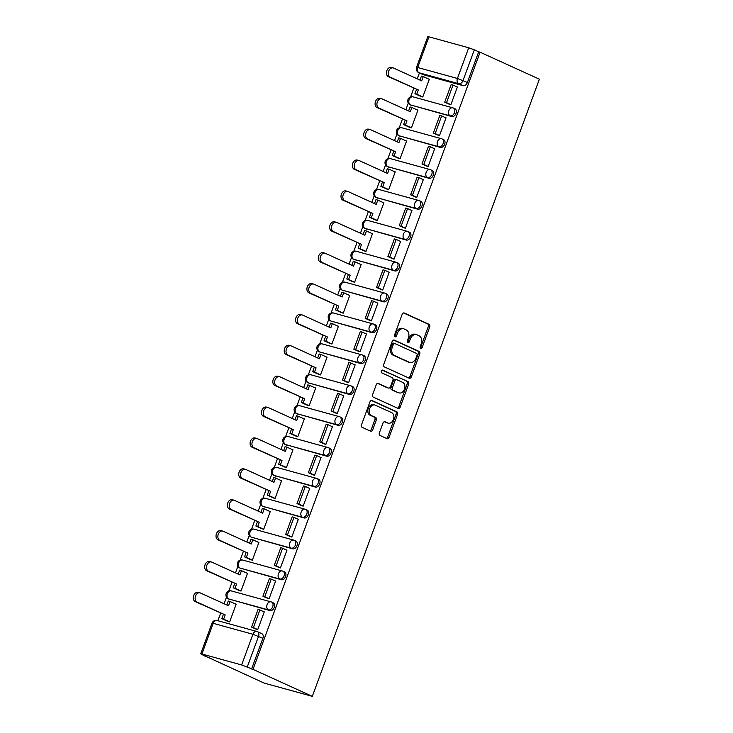 <?xml version="1.0" encoding="UTF-8"?>
<svg xmlns="http://www.w3.org/2000/svg" width="733" height="733" viewBox="0 0 733 733"><rect width="100%" height="100%" fill="white"/><g stroke="black" fill="none" stroke-linecap="round" stroke-linejoin="round"><path stroke-width="1.1" d="M420.678 348.441A1.457 1.054 105.4 0 0 422.144 347.524L429.74 326.881A2.08 1.503 105.4 0 0 429.071 324.307L404.25 313.009A2.08 1.503 105.4 0 0 404.085 312.954A2.08 1.503 105.4 0 0 402.151 314.329L394.556 334.972A1.457 1.054 105.4 0 0 396.489 335.851L397.469 333.176A6.643 4.819 105.4 0 1 403.645 328.778A6.643 4.819 105.4 0 1 404.167 328.97L406.238 329.914A6.643 4.819 105.4 0 1 408.363 338.133L407.383 340.808A1.457 1.054 105.4 0 0 409.316 341.688L410.297 339.012A6.643 4.819 105.4 0 1 416.472 334.615A6.643 4.819 105.4 0 1 416.995 334.807L419.065 335.751A6.643 4.819 105.4 0 1 421.191 343.969L420.211 346.645A1.457 1.054 105.4 0 0 420.678 348.441M420.192 347.9A1.457 1.054 105.4 0 0 420.742 347.13L428.329 326.487A2.08 1.503 105.4 0 0 427.669 323.922L403.535 312.936M394.537 336.227A1.457 1.054 105.4 0 0 395.087 335.467L396.067 332.791L397.469 333.176M407.365 342.064A1.457 1.054 105.4 0 0 407.914 341.294L408.895 338.628L410.297 339.012M379.373 432.91A2.08 1.503 105.4 0 0 380.042 435.475L387.006 438.646A2.08 1.503 105.4 0 0 387.171 438.71A2.08 1.503 105.4 0 0 389.095 437.335L397.533 414.402A2.08 1.503 105.4 0 0 396.865 411.836L372.043 400.539A2.08 1.503 105.4 0 0 371.878 400.484A2.08 1.503 105.4 0 0 369.945 401.858L361.516 424.783A2.08 1.503 105.4 0 0 362.175 427.348L370.586 431.178A2.08 1.503 105.4 0 0 370.751 431.242A2.08 1.503 105.4 0 0 372.685 429.868L376.295 420.055A2.08 1.503 105.4 0 0 375.626 417.48L371.457 415.584A5.552 4.032 105.4 0 1 369.579 409.005A5.552 4.032 105.4 0 1 374.847 405.028A5.552 4.032 105.4 0 1 375.278 405.193L391.624 412.624A5.552 4.032 105.4 0 1 393.511 419.203A5.552 4.032 105.4 0 1 388.243 423.179A5.552 4.032 105.4 0 1 387.803 423.023L385.082 421.777A2.08 1.503 105.4 0 0 384.917 421.722A2.08 1.503 105.4 0 0 382.983 423.097L379.373 432.91M312.313 696.35L253.013 669.366L480.088 52.199L539.387 79.182L312.313 696.35L264.146 683.083L204.928 655.888M409.234 378.219A2.08 1.503 105.4 0 0 409.399 378.283A2.08 1.503 105.4 0 0 411.332 376.909L419.762 353.984A2.08 1.503 105.4 0 0 419.102 351.409L394.272 340.112A2.08 1.503 105.4 0 0 394.107 340.057A2.08 1.503 105.4 0 0 392.182 341.431L383.744 364.356A2.08 1.503 105.4 0 0 384.413 366.931L409.234 378.219M408.647 384.193L400.218 407.117A2.08 1.503 105.4 0 1 398.285 408.492A2.08 1.503 105.4 0 1 398.12 408.437L373.289 397.139A2.08 1.503 105.4 0 1 372.63 394.565L376.24 384.761A2.08 1.503 105.4 0 1 378.173 383.386A2.08 1.503 105.4 0 1 378.329 383.441L388.398 388.023A2.08 1.503 105.4 0 0 388.563 388.078A2.08 1.503 105.4 0 0 390.497 386.703L392.888 380.198A2.08 1.503 105.4 0 0 392.228 377.632L381.746 372.859A1.457 1.054 105.4 0 1 382.745 370.138L407.988 381.627A2.08 1.503 105.4 0 1 408.647 384.193L407.246 383.808L398.807 406.733L400.218 407.117M419.413 72.952L417.242 78.834M413.788 88.226L410.581 96.939M408.308 103.115L405.88 109.712M402.426 119.103L399.219 127.817M396.947 133.992L394.519 140.589M391.065 149.981L387.858 158.695M385.585 164.87L383.157 171.476M379.703 180.859L376.496 189.572M374.224 195.757L371.796 202.354M368.342 211.736L365.135 220.459M362.862 226.634L360.434 233.231M356.98 242.614L353.773 251.337M351.501 257.512L349.073 264.109M345.628 273.491L342.412 282.214M340.139 288.39L337.711 294.987M334.266 304.369L331.05 313.092M328.778 319.267L326.359 325.864M322.905 335.247L319.698 343.969M317.416 350.145L314.998 356.742M311.543 366.124L308.336 374.847M306.064 381.023L303.636 387.62M300.182 397.002L296.975 405.725M294.703 411.9L292.275 418.497M288.82 427.88L285.613 436.602M283.341 442.778L280.913 449.375M277.459 458.766L274.252 467.48M271.98 473.655L269.552 480.252M266.097 489.644L262.89 498.358M260.618 504.533L258.19 511.13M254.736 520.522L251.529 529.235M249.257 535.411L246.829 542.008M243.374 551.399L240.167 560.113M237.895 566.288L235.467 572.885M232.013 582.277L228.806 590.99M226.534 597.166L224.106 603.763M220.651 613.155L217.866 620.723M253.013 669.366L241.633 664.95L201.896 654.001L200.732 653.818L204.846 656.099M480.088 52.199L478.676 51.814L467.388 82.49A4.233 2.895 114.5 0 1 463.128 85.679L423.39 74.729L419.038 72.75A4.233 2.895 114.5 0 1 418.745 72.64L423.097 74.629A4.233 2.895 -65.5 0 0 423.39 74.729M468.708 47.782L428.97 36.833L417.682 67.509L457.419 78.458L468.708 47.782L474.324 49.835L463.036 80.511A4.233 2.895 114.5 0 1 458.776 83.699L419.038 72.75A4.233 3.069 105.4 0 1 417.682 67.509L416.518 67.326A4.233 4.233 0 0 0 418.745 72.64M478.676 51.814L474.324 49.835M416.518 67.326L427.806 36.65L428.97 36.833M420.705 96.335L422.767 97.013L429.327 79.201L428.402 78.944M448.798 104.031L450.85 104.755L457.41 86.934L456.76 86.76M437.436 134.909L439.488 135.632L446.049 117.811L445.398 117.637M409.344 127.212L411.405 127.89L417.966 110.078L417.04 109.822M426.075 165.786L428.127 166.51L434.687 148.689L434.037 148.515M397.982 158.09L400.053 158.768L406.604 140.956L405.679 140.699M414.713 196.664L416.765 197.388L423.326 179.576L422.684 179.393M386.621 188.967L388.692 189.645L395.243 171.834L394.317 171.577M403.352 227.542L405.404 228.265L411.964 210.453L411.323 210.27M375.259 219.845L377.33 220.532L383.881 202.711L382.956 202.455M391.99 258.419L394.052 259.143L400.603 241.331L399.961 241.148M363.898 250.723L365.969 251.41L372.52 233.589L371.594 233.341M380.629 289.297L382.69 290.021L389.241 272.209L388.6 272.025M352.536 281.609L354.607 282.287L361.158 264.466L360.233 264.219M369.267 320.174L371.329 320.898L377.88 303.086L377.238 302.903M341.175 312.487L343.246 313.165L349.797 295.344L348.871 295.097M357.915 351.052L359.967 351.776L366.518 333.964L365.877 333.79M329.813 343.365L331.884 344.043L338.435 326.231L337.51 325.974M346.553 381.93L348.606 382.653L355.157 364.842L354.515 364.668M318.452 374.242L320.523 374.92L327.074 357.108L326.148 356.852M335.192 412.807L337.244 413.531L343.795 395.719L343.154 395.545M307.09 405.12L309.161 405.798L315.712 387.986L314.787 387.73M323.83 443.694L325.883 444.409L332.434 426.597L331.792 426.423M295.729 435.998L297.8 436.676L304.351 418.864L303.425 418.607M312.469 474.572L314.521 475.286L321.072 457.474L320.431 457.3M284.367 466.875L286.438 467.553L292.989 449.741L292.073 449.485M301.107 505.449L303.16 506.164L309.711 488.352L309.069 488.178M273.006 497.753L275.077 498.431L281.637 480.619L280.712 480.362M289.746 536.327L291.798 537.051L298.349 519.23L297.708 519.056M261.644 528.63L263.715 529.308L270.275 511.497L269.35 511.24M278.384 567.205L280.437 567.928L286.988 550.107L286.346 549.933M250.283 559.508L252.354 560.186L258.914 542.374L257.989 542.118M267.023 598.082L269.075 598.806L275.626 580.985L274.985 580.811M238.921 590.386L240.992 591.064L247.552 573.252L246.627 572.995M255.661 628.96L257.714 629.684L264.274 611.863L263.623 611.688M227.56 621.263L229.631 621.941L236.191 604.129L235.266 603.873M269.991 610.607L268.443 609.902A4.233 3.069 -74.6 0 1 267.087 604.67A4.233 3.069 -74.6 0 1 271.027 601.866A4.233 3.069 -74.6 0 1 271.357 601.985A4.233 2.895 114.5 0 1 271.65 602.095L273.198 602.801A4.233 2.895 -65.5 0 1 274.169 607.639A4.233 2.895 -65.5 0 1 269.991 610.607L228.705 598.962A4.233 2.895 114.5 0 1 228.412 598.852L229.96 599.557A4.233 2.895 -65.5 0 0 230.254 599.658M281.353 579.73L279.804 579.024A4.233 3.069 -74.6 0 1 278.448 573.792A4.233 3.069 -74.6 0 1 282.388 570.989A4.233 3.069 -74.6 0 1 282.718 571.108A4.233 2.895 114.5 0 1 283.011 571.218L284.56 571.923A4.233 2.895 -65.5 0 1 285.531 576.761A4.233 2.895 -65.5 0 1 281.353 579.73L240.067 568.084A4.233 2.895 114.5 0 1 239.773 567.974L241.322 568.68A4.233 2.895 -65.5 0 0 241.615 568.781M292.714 548.852L291.166 548.147A4.233 3.069 -74.6 0 1 289.81 542.915A4.233 3.069 -74.6 0 1 293.75 540.111A4.233 3.069 -74.6 0 1 294.08 540.23A4.233 2.895 114.5 0 1 294.373 540.34L295.921 541.046A4.233 2.895 -65.5 0 1 296.892 545.883A4.233 2.895 -65.5 0 1 292.714 548.852L251.428 537.207A4.233 2.895 114.5 0 1 251.135 537.097L252.683 537.802A4.233 2.895 -65.5 0 0 252.977 537.903M304.076 517.974L302.527 517.269A4.233 3.069 -74.6 0 1 301.171 512.037A4.233 3.069 -74.6 0 1 305.111 509.233A4.233 3.069 -74.6 0 1 305.441 509.353A4.233 2.895 114.5 0 1 305.734 509.462L307.283 510.168A4.233 2.895 -65.5 0 1 308.254 515.006A4.233 2.895 -65.5 0 1 304.076 517.974L262.79 506.32A4.233 2.895 114.5 0 1 262.496 506.219L264.045 506.924A4.233 2.895 -65.5 0 0 264.338 507.025M315.437 487.097L313.889 486.391A4.233 3.069 -74.6 0 1 312.533 481.16A4.233 3.069 -74.6 0 1 316.473 478.356A4.233 3.069 -74.6 0 1 316.803 478.475A4.233 2.895 114.5 0 1 317.096 478.585L318.644 479.29A4.233 2.895 -65.5 0 1 319.615 484.128A4.233 2.895 -65.5 0 1 315.437 487.097L274.151 475.442A4.233 2.895 114.5 0 1 273.858 475.341L275.406 476.038A4.233 2.895 -65.5 0 0 275.7 476.148M326.799 456.219L325.25 455.514A4.233 3.069 -74.6 0 1 323.894 450.273A4.233 3.069 -74.6 0 1 327.834 447.478A4.233 3.069 -74.6 0 1 328.164 447.597A4.233 2.895 114.5 0 1 328.457 447.707L330.006 448.404A4.233 2.895 -65.5 0 1 330.977 453.251A4.233 2.895 -65.5 0 1 326.799 456.219L285.513 444.565A4.233 2.895 114.5 0 1 285.219 444.464L286.768 445.16A4.233 2.895 -65.5 0 0 287.061 445.27M338.16 425.342L336.612 424.636A4.233 3.069 -74.6 0 1 335.256 419.395A4.233 3.069 -74.6 0 1 339.187 416.601A4.233 3.069 -74.6 0 1 339.526 416.72A4.233 2.895 114.5 0 1 339.819 416.83L341.367 417.526A4.233 2.895 -65.5 0 1 342.338 422.364A4.233 2.895 -65.5 0 1 338.16 425.342L296.874 413.687A4.233 2.895 114.5 0 1 296.581 413.586L298.129 414.282A4.233 2.895 -65.5 0 0 298.423 414.392M349.513 394.464L347.973 393.758A4.233 3.069 -74.6 0 1 346.617 388.517A4.233 3.069 -74.6 0 1 350.548 385.723A4.233 3.069 -74.6 0 1 350.887 385.842A4.233 2.895 114.5 0 1 351.18 385.952L352.729 386.648A4.233 2.895 -65.5 0 1 353.7 391.486A4.233 2.895 -65.5 0 1 349.513 394.464L308.236 382.809A4.233 2.895 114.5 0 1 307.942 382.708L309.482 383.405A4.233 2.895 -65.5 0 0 309.784 383.515M360.874 363.586L359.335 362.881A4.233 3.069 -74.6 0 1 357.979 357.64A4.233 3.069 -74.6 0 1 361.91 354.845A4.233 3.069 -74.6 0 1 362.249 354.964A4.233 2.895 114.5 0 1 362.542 355.065L364.09 355.771A4.233 2.895 -65.5 0 1 365.061 360.609A4.233 2.895 -65.5 0 1 360.874 363.586L319.597 351.932A4.233 2.895 114.5 0 1 319.304 351.822L320.843 352.527A4.233 2.895 -65.5 0 0 321.146 352.637M372.236 332.709L370.696 332.003A4.233 3.069 -74.6 0 1 369.34 326.762A4.233 3.069 -74.6 0 1 373.271 323.968A4.233 3.069 -74.6 0 1 373.61 324.087A4.233 2.895 114.5 0 1 373.903 324.188L375.452 324.893A4.233 2.895 -65.5 0 1 376.423 329.731A4.233 2.895 -65.5 0 1 372.236 332.709L330.959 321.054A4.233 2.895 114.5 0 1 330.665 320.944L332.205 321.65A4.233 2.895 -65.5 0 0 332.507 321.76M383.597 301.831L382.058 301.126A4.233 3.069 -74.6 0 1 380.702 295.885A4.233 3.069 -74.6 0 1 384.633 293.081A4.233 3.069 -74.6 0 1 384.972 293.209A4.233 2.895 114.5 0 1 385.265 293.31L386.813 294.015A4.233 2.895 -65.5 0 1 387.784 298.853A4.233 2.895 -65.5 0 1 383.597 301.831L342.32 290.176A4.233 2.895 114.5 0 1 342.027 290.066L343.566 290.772A4.233 2.895 -65.5 0 0 343.869 290.882M394.959 270.944L393.419 270.248A4.233 3.069 -74.6 0 1 392.063 265.007A4.233 3.069 -74.6 0 1 395.994 262.203A4.233 3.069 -74.6 0 1 396.333 262.332A4.233 2.895 114.5 0 1 396.626 262.432L398.166 263.138A4.233 2.895 -65.5 0 1 399.146 267.976A4.233 2.895 -65.5 0 1 394.959 270.944L353.682 259.299A4.233 2.895 114.5 0 1 353.388 259.189L354.928 259.894A4.233 2.895 -65.5 0 0 355.23 260.004M406.32 240.067L404.781 239.37A4.233 3.069 -74.6 0 1 403.425 234.129A4.233 3.069 -74.6 0 1 407.356 231.326A4.233 3.069 -74.6 0 1 407.685 231.445A4.233 2.895 114.5 0 1 407.988 231.555L409.527 232.26A4.233 2.895 -65.5 0 1 410.507 237.098A4.233 2.895 -65.5 0 1 406.32 240.067L365.043 228.421A4.233 2.895 114.5 0 1 364.75 228.311L366.289 229.017A4.233 2.895 -65.5 0 0 366.592 229.127M417.682 209.189L416.133 208.493A4.233 3.069 -74.6 0 1 414.786 203.252A4.233 3.069 -74.6 0 1 418.717 200.448A4.233 3.069 -74.6 0 1 419.047 200.567A4.233 2.895 114.5 0 1 419.349 200.677L420.889 201.383A4.233 2.895 -65.5 0 1 421.869 206.22A4.233 2.895 -65.5 0 1 417.682 209.189L376.405 197.543A4.233 2.895 114.5 0 1 376.102 197.434L377.651 198.139A4.233 2.895 -65.5 0 0 377.944 198.249M429.043 178.311L427.495 177.606A4.233 3.069 -74.6 0 1 426.148 172.374A4.233 3.069 -74.6 0 1 430.079 169.57A4.233 3.069 -74.6 0 1 430.408 169.689A4.233 2.895 114.5 0 1 430.711 169.799L432.25 170.505A4.233 2.895 -65.5 0 1 433.221 175.343A4.233 2.895 -65.5 0 1 429.043 178.311L387.766 166.666A4.233 2.895 114.5 0 1 387.464 166.556L389.012 167.261A4.233 2.895 -65.5 0 0 389.305 167.371M440.405 147.434L438.856 146.728A4.233 3.069 -74.6 0 1 437.509 141.496A4.233 3.069 -74.6 0 1 441.44 138.693A4.233 3.069 -74.6 0 1 441.77 138.812A4.233 2.895 114.5 0 1 442.072 138.922L443.612 139.627A4.233 2.895 -65.5 0 1 444.583 144.465A4.233 2.895 -65.5 0 1 440.405 147.434L399.128 135.788A4.233 2.895 114.5 0 1 398.825 135.678L400.374 136.384A4.233 2.895 -65.5 0 0 400.667 136.485M451.766 116.556L450.218 115.851A4.233 3.069 -74.6 0 1 448.871 110.619A4.233 3.069 -74.6 0 1 452.802 107.815A4.233 3.069 -74.6 0 1 453.131 107.934A4.233 2.895 114.5 0 1 453.434 108.044L454.973 108.75A4.233 2.895 -65.5 0 1 455.944 113.588A4.233 2.895 -65.5 0 1 451.766 116.556L410.489 104.911A4.233 2.895 114.5 0 1 410.187 104.801L411.735 105.506A4.233 2.895 -65.5 0 0 412.028 105.607M251.602 668.982L262.89 638.306A4.233 2.895 -65.5 0 0 261.837 633.678L257.485 631.699A4.233 2.895 114.5 0 1 258.538 636.317L247.25 667.003M416.472 334.615L415.07 334.23A6.643 4.819 105.4 0 0 408.895 338.628M403.645 328.778L402.243 328.393A6.643 4.819 105.4 0 0 396.067 332.791M408.547 377.907A2.08 1.503 105.4 0 0 409.921 376.524L418.36 353.599A2.08 1.503 105.4 0 0 417.7 351.025L393.566 340.048M417.05 355.239A1.457 1.054 105.4 0 0 416.582 353.443L394.794 343.53A1.457 1.054 105.4 0 0 393.328 344.446L392.283 347.268A6.643 4.819 105.4 0 0 394.409 355.487L409.307 362.267A6.643 4.819 105.4 0 0 409.829 362.459A6.643 4.819 105.4 0 0 416.014 358.061L417.05 355.239M394.556 343.465L393.383 343.136A1.457 1.054 105.4 0 0 391.917 344.061L393.328 344.446M409.829 362.459L408.428 362.065A6.643 4.819 105.4 0 1 407.905 361.882L393.007 355.102A6.643 4.819 105.4 0 1 390.881 346.874L391.917 344.061M397.423 408.116A2.08 1.503 105.4 0 0 398.807 406.733M377.623 383.368L386.997 387.638A2.08 1.503 105.4 0 0 387.161 387.693A2.08 1.503 105.4 0 0 387.326 387.73M382.14 370.119L407.988 381.627M398.853 392.778A5.552 4.032 105.4 0 0 399.283 392.934A5.552 4.032 105.4 0 0 404.552 388.957A5.552 4.032 105.4 0 0 402.674 382.379L396.91 379.758A2.08 1.503 105.4 0 0 396.755 379.703A2.08 1.503 105.4 0 0 394.821 381.078L392.43 387.583A2.08 1.503 105.4 0 0 393.09 390.158L397.442 392.393A5.552 4.032 105.4 0 0 397.882 392.549L399.283 392.934M395.508 379.373A2.08 1.503 105.4 0 0 395.344 379.318A2.08 1.503 105.4 0 0 393.419 380.693L394.821 381.078M397.442 392.393L391.688 389.773A2.08 1.503 105.4 0 1 391.019 387.198L393.419 380.693M407.246 383.808A2.08 1.503 105.4 0 0 406.577 381.233M388.243 423.179L386.832 422.794A5.552 4.032 105.4 0 1 386.401 422.629L384.367 421.713M374.847 405.028L373.445 404.643A5.552 4.032 105.4 0 0 368.177 408.62A5.552 4.032 105.4 0 0 370.055 415.199L371.457 415.584M369.899 430.867A2.08 1.503 105.4 0 0 371.283 429.474L374.893 419.661A2.08 1.503 105.4 0 0 374.224 417.095L370.055 415.199M386.309 438.334A2.08 1.503 105.4 0 0 387.693 436.941L396.132 414.017A2.08 1.503 105.4 0 0 395.463 411.451L371.329 400.465M419.963 80.071L421.42 76.095L423.243 76.599L421.677 80.859L393.575 68.068A4.865 3.528 105.4 0 0 393.19 67.931A4.865 3.528 105.4 0 0 388.582 71.413A4.865 3.528 105.4 0 0 390.231 77.176L388.398 76.672A4.865 3.528 -74.6 0 1 386.758 70.918A4.865 3.528 -74.6 0 1 391.367 67.427L393.19 67.931M421.31 96.609L414.942 93.714L416.765 94.218L418.332 89.957L388.398 76.672M414.942 93.714L416.509 89.463M449.668 104.425L444.711 102.171L446.534 102.666L453.012 85.055L457.374 87.035M446.534 102.666L450.887 104.654M444.711 102.171L451.189 84.552L453.012 85.055M418.332 89.957L390.231 77.176M416.765 94.218L422.794 96.958M423.243 76.599L429.272 79.347M408.602 110.949L410.059 106.972L411.882 107.476L410.324 111.737L382.214 98.946A4.865 3.528 105.4 0 0 381.838 98.808A4.865 3.528 105.4 0 0 377.22 102.29A4.865 3.528 105.4 0 0 378.869 108.053L377.037 107.549A4.865 3.528 -74.6 0 1 375.397 101.795A4.865 3.528 -74.6 0 1 380.006 98.304L381.838 98.808M409.949 127.487L403.581 124.592L405.404 125.096L406.971 120.844L377.037 107.549M403.581 124.592L405.147 120.34M438.307 135.303L433.35 133.049L435.173 133.553L441.651 115.933L446.012 117.912M435.173 133.553L439.525 135.532M433.35 133.049L439.827 115.429L441.651 115.933M406.971 120.844L378.869 108.053M405.404 125.096L411.433 127.835M411.882 107.476L417.911 110.225M397.24 141.826L398.697 137.859L400.52 138.354L398.963 142.614L370.852 129.823A4.865 3.528 105.4 0 0 370.477 129.686A4.865 3.528 105.4 0 0 365.859 133.177A4.865 3.528 105.4 0 0 367.508 138.931L365.685 138.427A4.865 3.528 -74.6 0 1 364.035 132.673A4.865 3.528 -74.6 0 1 368.644 129.182L370.477 129.686M398.587 158.365L392.219 155.469L394.042 155.973L395.609 151.722L365.685 138.427M392.219 155.469L393.786 151.218M426.945 166.18L421.988 163.926L423.811 164.43L430.289 146.811L434.651 148.79M423.811 164.43L428.164 166.409M421.988 163.926L428.466 146.307L430.289 146.811M395.609 151.722L367.508 138.931M394.042 155.973L400.071 158.713M400.52 138.354L406.549 141.102M385.879 172.704L387.336 168.737L389.168 169.231L387.601 173.492L359.491 160.701A4.865 3.528 105.4 0 0 359.115 160.564A4.865 3.528 105.4 0 0 354.497 164.055A4.865 3.528 105.4 0 0 356.146 169.809L354.323 169.305A4.865 3.528 -74.6 0 1 352.674 163.551A4.865 3.528 -74.6 0 1 357.283 160.06L359.115 160.564M387.226 189.251L380.858 186.347L382.681 186.851L384.248 182.599L354.323 169.305M380.858 186.347L382.424 182.096M415.584 197.058L410.627 194.804L412.45 195.308L418.928 177.688L423.289 179.667M412.45 195.308L416.802 197.287M410.627 194.804L417.104 177.184L418.928 177.688M384.248 182.599L356.146 169.809M382.681 186.851L388.71 189.59M389.168 169.231L395.188 171.98M374.517 203.582L375.974 199.614L377.807 200.118L376.24 204.37L348.129 191.579A4.865 3.528 105.4 0 0 347.754 191.441A4.865 3.528 105.4 0 0 343.136 194.932A4.865 3.528 105.4 0 0 344.785 200.686L342.962 200.182A4.865 3.528 -74.6 0 1 341.312 194.428A4.865 3.528 -74.6 0 1 345.921 190.937L347.754 191.441M375.864 220.129L369.496 217.225L371.319 217.728L372.886 213.477L342.962 200.182M369.496 217.225L371.063 212.973M404.222 227.936L399.265 225.682L401.088 226.185L407.566 208.566L411.928 210.545M401.088 226.185L405.441 228.165M399.265 225.682L405.743 208.062L407.566 208.566M372.886 213.477L344.785 200.686M371.319 217.728L377.348 220.468M377.807 200.118L383.826 202.858M363.156 234.468L364.613 230.492L366.445 230.996L364.878 235.247L336.777 222.456A4.865 3.528 105.4 0 0 336.392 222.319A4.865 3.528 105.4 0 0 331.774 225.81A4.865 3.528 105.4 0 0 333.423 231.564L331.6 231.06A4.865 3.528 -74.6 0 1 329.951 225.306A4.865 3.528 -74.6 0 1 334.569 221.815L336.392 222.319M364.503 251.007L358.135 248.102L359.958 248.606L361.525 244.355L331.6 231.06M358.135 248.102L359.701 243.851M392.87 258.813L387.904 256.559L389.727 257.063L396.205 239.444L400.566 241.423M389.727 257.063L394.079 259.042M387.904 256.559L394.381 238.94L396.205 239.444M361.525 244.355L333.423 231.564M359.958 248.606L365.987 251.355M366.445 230.996L372.465 233.735M351.794 265.346L353.251 261.369L355.084 261.873L353.517 266.125L325.415 253.343A4.865 3.528 105.4 0 0 325.031 253.197A4.865 3.528 105.4 0 0 320.413 256.687A4.865 3.528 105.4 0 0 322.062 262.441L320.239 261.938A4.865 3.528 -74.6 0 1 318.589 256.184A4.865 3.528 -74.6 0 1 323.207 252.702L325.031 253.197M353.141 281.884L346.773 278.98L348.596 279.484L350.163 275.232L320.239 261.938M346.773 278.98L348.34 274.728M381.508 289.691L376.542 287.437L378.365 287.941L384.852 270.321L389.205 272.31M378.365 287.941L382.727 289.92M376.542 287.437L383.02 269.817L384.852 270.321M350.163 275.232L322.062 262.441M348.596 279.484L354.625 282.232M355.084 261.873L361.103 264.613M340.433 296.224L341.899 292.247L343.722 292.751L342.155 297.002L314.054 284.221A4.865 3.528 105.4 0 0 313.669 284.074A4.865 3.528 105.4 0 0 309.051 287.565A4.865 3.528 105.4 0 0 310.7 293.319L308.877 292.815A4.865 3.528 -74.6 0 1 307.228 287.061A4.865 3.528 -74.6 0 1 311.846 283.579L313.669 284.074M341.78 312.762L335.412 309.867L337.235 310.361L338.802 306.11L308.877 292.815M335.412 309.867L336.978 305.606M370.147 320.578L365.181 318.314L367.004 318.818L373.491 301.199L377.843 303.187M367.004 318.818L371.365 320.797M365.181 318.314L371.658 300.695L373.491 301.199M338.802 306.11L310.7 293.319M337.235 310.361L343.264 313.11M343.722 292.751L349.742 295.491M329.071 327.101L330.537 323.125L332.361 323.629L330.794 327.88L302.692 315.098A4.865 3.528 105.4 0 0 302.308 314.961A4.865 3.528 105.4 0 0 297.69 318.443A4.865 3.528 105.4 0 0 299.339 324.197L297.516 323.702A4.865 3.528 -74.6 0 1 295.866 317.939A4.865 3.528 -74.6 0 1 300.484 314.457L302.308 314.961M330.418 343.64L324.05 340.744L325.873 341.239L327.44 336.988L297.516 323.702M324.05 340.744L325.617 336.484M358.785 351.455L353.819 349.192L355.642 349.696L362.129 332.076L366.482 334.065M355.642 349.696L360.004 351.675M353.819 349.192L360.297 331.573L362.129 332.076M327.44 336.988L299.339 324.197M325.873 341.239L331.902 343.988M332.361 323.629L338.389 326.368M317.71 357.979L319.176 354.002L320.999 354.506L319.432 358.758L291.331 345.976A4.865 3.528 105.4 0 0 290.946 345.839A4.865 3.528 105.4 0 0 286.328 349.32A4.865 3.528 105.4 0 0 287.977 355.074L286.154 354.58A4.865 3.528 -74.6 0 1 284.505 348.816A4.865 3.528 -74.6 0 1 289.123 345.335L290.946 345.839M319.057 374.517L312.689 371.622L314.512 372.126L316.079 367.865L286.154 354.58M312.689 371.622L314.255 367.361M347.424 382.333L342.458 380.07L344.281 380.574L350.768 362.954L355.12 364.942M344.281 380.574L348.642 382.553M342.458 380.07L348.935 362.459L350.768 362.954M316.079 367.865L287.977 355.074M314.512 372.126L320.541 374.865M320.999 354.506L327.028 357.246M306.348 388.856L307.814 384.88L309.638 385.384L308.071 389.635L279.969 376.854A4.865 3.528 105.4 0 0 279.585 376.716A4.865 3.528 105.4 0 0 274.967 380.198A4.865 3.528 105.4 0 0 276.616 385.961L274.793 385.457A4.865 3.528 -74.6 0 1 273.143 379.694A4.865 3.528 -74.6 0 1 277.761 376.212L279.585 376.716M307.695 405.395L301.327 402.499L303.16 403.003L304.717 398.743L274.793 385.457M301.327 402.499L302.894 398.239M336.062 413.21L331.096 410.947L332.919 411.451L339.406 393.841L343.759 395.82M332.919 411.451L337.281 413.43M331.096 410.947L337.583 393.337L339.406 393.841M304.717 398.743L276.616 385.961M303.16 403.003L309.179 405.743M309.638 385.384L315.666 388.124M294.987 419.734L296.453 415.758L298.276 416.262L296.709 420.513L268.608 407.731A4.865 3.528 105.4 0 0 268.223 407.594A4.865 3.528 105.4 0 0 263.605 411.076A4.865 3.528 105.4 0 0 265.254 416.839L263.431 416.335A4.865 3.528 -74.6 0 1 261.782 410.572A4.865 3.528 -74.6 0 1 266.4 407.09L268.223 407.594M296.334 436.272L289.966 433.377L291.798 433.881L293.356 429.62L263.431 416.335M289.966 433.377L291.532 429.117M324.701 444.088L319.735 441.825L321.558 442.329L328.045 424.719L332.397 426.698M321.558 442.329L325.919 444.317M319.735 441.825L326.222 424.215L328.045 424.719M293.356 429.62L265.254 416.839M291.798 433.881L297.818 436.621M298.276 416.262L304.305 419.001M283.625 450.612L285.091 446.635L286.915 447.139L285.348 451.4L257.246 438.609A4.865 3.528 105.4 0 0 256.862 438.471A4.865 3.528 105.4 0 0 252.244 441.953A4.865 3.528 105.4 0 0 253.893 447.716L252.07 447.212A4.865 3.528 -74.6 0 1 250.42 441.449A4.865 3.528 -74.6 0 1 255.038 437.968L256.862 438.471M284.972 467.15L278.604 464.255L280.437 464.759L282.003 460.498L252.07 447.212M278.604 464.255L280.171 459.994M313.339 474.966L308.373 472.703L310.196 473.206L316.683 455.596L321.036 457.575M310.196 473.206L314.558 475.195M308.373 472.703L314.86 455.092L316.683 455.596M282.003 460.498L253.893 447.716M280.437 464.759L286.456 467.498M286.915 447.139L292.943 449.879M272.264 481.489L273.73 477.513L275.553 478.017L273.986 482.277L245.885 469.486A4.865 3.528 105.4 0 0 245.5 469.349A4.865 3.528 105.4 0 0 240.882 472.831A4.865 3.528 105.4 0 0 242.531 478.594L240.708 478.09A4.865 3.528 -74.6 0 1 239.059 472.327A4.865 3.528 -74.6 0 1 243.677 468.845L245.5 469.349M273.62 498.028L267.243 495.132L269.075 495.636L270.642 491.376L240.708 478.09M267.243 495.132L268.809 490.872M301.978 505.843L297.012 503.58L298.844 504.084L305.322 486.474L309.674 488.453M298.844 504.084L303.196 506.072M297.012 503.58L303.499 485.97L305.322 486.474M270.642 491.376L242.531 478.594M269.075 495.636L275.095 498.376M275.553 478.017L281.582 480.756M260.902 512.367L262.368 508.39L264.192 508.894L262.625 513.155L234.523 500.364A4.865 3.528 105.4 0 0 234.139 500.227A4.865 3.528 105.4 0 0 229.53 503.708A4.865 3.528 105.4 0 0 231.17 509.472L229.347 508.968A4.865 3.528 -74.6 0 1 227.697 503.205A4.865 3.528 -74.6 0 1 232.315 499.723L234.139 500.227M262.258 528.905L255.89 526.01L257.714 526.514L259.28 522.253L229.347 508.968M255.89 526.01L257.448 521.759M290.616 536.721L285.65 534.467L287.483 534.962L293.96 517.351L298.313 519.33M287.483 534.962L291.835 536.95M285.65 534.467L292.137 516.847L293.96 517.351M259.28 522.253L231.17 509.472M257.714 526.514L263.733 529.253M264.192 508.894L270.22 511.634M249.541 543.245L251.007 539.268L252.83 539.772L251.263 544.033L223.162 531.242A4.865 3.528 105.4 0 0 222.777 531.104A4.865 3.528 105.4 0 0 218.168 534.586A4.865 3.528 105.4 0 0 219.808 540.349L217.985 539.845A4.865 3.528 -74.6 0 1 216.336 534.091A4.865 3.528 -74.6 0 1 220.954 530.6L222.777 531.104M250.897 559.783L244.529 556.888L246.352 557.392L247.919 553.131L217.985 539.845M244.529 556.888L246.086 552.636M279.255 567.599L274.289 565.345L276.121 565.849L282.599 548.229L286.951 550.208M276.121 565.849L280.473 567.828M274.289 565.345L280.776 547.725L282.599 548.229M247.919 553.131L219.808 540.349M246.352 557.392L252.381 560.131M252.83 539.772L258.859 542.521M238.179 574.122L239.645 570.146L241.469 570.65L239.902 574.91L211.8 562.119A4.865 3.528 105.4 0 0 211.416 561.982A4.865 3.528 105.4 0 0 206.807 565.464A4.865 3.528 105.4 0 0 208.456 571.227L206.624 570.723A4.865 3.528 -74.6 0 1 204.974 564.969A4.865 3.528 -74.6 0 1 209.592 561.478L211.416 561.982M239.535 590.661L233.167 587.765L234.991 588.269L236.557 584.018L206.624 570.723M233.167 587.765L234.734 583.514M267.893 598.476L262.927 596.222L264.76 596.726L271.237 579.107L275.599 581.086M264.76 596.726L269.112 598.705M262.927 596.222L269.414 578.603L271.237 579.107M236.557 584.018L208.456 571.227M234.991 588.269L241.02 591.009M241.469 570.65L247.497 573.398M226.818 605L228.284 601.033L230.107 601.527L228.54 605.788L200.439 592.997A4.865 3.528 105.4 0 0 200.054 592.86A4.865 3.528 105.4 0 0 195.445 596.35A4.865 3.528 105.4 0 0 197.095 602.105L195.262 601.601A4.865 3.528 -74.6 0 1 193.613 595.847A4.865 3.528 -74.6 0 1 198.231 592.356L200.054 592.86M228.174 621.538L221.806 618.643L223.629 619.147L225.196 614.895L195.262 601.601M221.806 618.643L223.373 614.391M256.532 629.354L251.575 627.1L253.398 627.604L259.876 609.984L264.237 611.963M253.398 627.604L257.75 629.583M251.575 627.1L258.053 609.48L259.876 609.984M225.196 614.895L197.095 602.105M223.629 619.147L229.658 621.886M230.107 601.527L236.136 604.276M420.742 347.13L422.144 347.524M395.087 335.467L396.489 335.851M407.914 341.294L409.316 341.688M241.633 664.95L252.922 634.265L213.184 623.325L201.896 654.001M463.128 85.679L458.776 83.699A4.233 3.069 105.4 0 1 457.419 78.458L467.388 82.49M231.619 591.045A4.233 3.069 105.4 0 0 231.289 590.917L271.027 601.866A4.233 4.233 0 0 1 271.65 602.095A4.233 2.895 114.5 0 1 272.63 606.933A4.233 2.895 114.5 0 1 268.443 609.902L228.705 598.962A4.233 3.069 -74.6 0 1 227.358 593.721A4.233 3.069 105.4 0 1 231.289 590.917A4.233 4.233 0 0 0 226.185 593.556A4.233 4.233 0 0 0 228.412 598.852M242.98 560.168A4.233 3.069 105.4 0 0 242.65 560.039L282.388 570.989A4.233 4.233 0 0 1 283.011 571.218A4.233 2.895 114.5 0 1 283.983 576.056A4.233 2.895 114.5 0 1 279.804 579.024L240.067 568.084A4.233 3.069 -74.6 0 1 238.72 562.843A4.233 3.069 105.4 0 1 242.65 560.039A4.233 4.233 0 0 0 237.547 562.678A4.233 4.233 0 0 0 239.773 567.974M254.342 529.281A4.233 3.069 105.4 0 0 254.012 529.162L293.75 540.111A4.233 4.233 0 0 1 294.373 540.34A4.233 2.895 114.5 0 1 295.344 545.178A4.233 2.895 114.5 0 1 291.166 548.147L251.428 537.207A4.233 3.069 -74.6 0 1 250.081 531.966A4.233 3.069 105.4 0 1 254.012 529.162A4.233 4.233 0 0 0 248.908 531.801A4.233 4.233 0 0 0 251.135 537.097M265.703 498.403A4.233 3.069 105.4 0 0 265.373 498.284L305.111 509.233A4.233 4.233 0 0 1 305.734 509.462A4.233 2.895 114.5 0 1 306.706 514.3A4.233 2.895 114.5 0 1 302.527 517.269L262.79 506.32A4.233 3.069 -74.6 0 1 261.443 501.088A4.233 3.069 105.4 0 1 265.373 498.284A4.233 4.233 0 0 0 260.27 500.923A4.233 4.233 0 0 0 262.496 506.219M277.065 467.526A4.233 3.069 105.4 0 0 276.735 467.407L316.473 478.356A4.233 4.233 0 0 1 317.096 478.585A4.233 2.895 114.5 0 1 318.067 483.423A4.233 2.895 114.5 0 1 313.889 486.391L274.151 475.442A4.233 3.069 -74.6 0 1 272.804 470.21A4.233 3.069 105.4 0 1 276.735 467.407A4.233 4.233 0 0 0 271.631 470.045A4.233 4.233 0 0 0 273.858 475.341M288.426 436.648A4.233 3.069 105.4 0 0 288.096 436.529L327.834 447.478A4.233 4.233 0 0 1 328.457 447.707A4.233 2.895 114.5 0 1 329.429 452.545A4.233 2.895 114.5 0 1 325.25 455.514L285.513 444.565A4.233 3.069 -74.6 0 1 284.157 439.333A4.233 3.069 105.4 0 1 288.096 436.529A4.233 4.233 0 0 0 282.993 439.168A4.233 4.233 0 0 0 285.219 444.464M299.788 405.77A4.233 3.069 105.4 0 0 299.458 405.651L339.187 416.601A4.233 4.233 0 0 1 339.819 416.83A4.233 2.895 114.5 0 1 340.79 421.667A4.233 2.895 114.5 0 1 336.612 424.636L296.874 413.687A4.233 3.069 -74.6 0 1 295.518 408.455A4.233 3.069 105.4 0 1 299.458 405.651A4.233 4.233 0 0 0 294.354 408.29A4.233 4.233 0 0 0 296.581 413.586M311.149 374.893A4.233 3.069 105.4 0 0 310.819 374.774L350.548 385.723A4.233 4.233 0 0 1 351.18 385.952A4.233 2.895 114.5 0 1 352.152 390.79A4.233 2.895 114.5 0 1 347.973 393.758L308.236 382.809A4.233 3.069 -74.6 0 1 306.88 377.577A4.233 3.069 105.4 0 1 310.819 374.774A4.233 4.233 0 0 0 305.716 377.413A4.233 4.233 0 0 0 307.942 382.708M322.511 344.015A4.233 3.069 105.4 0 0 322.181 343.896L361.91 354.845A4.233 4.233 0 0 1 362.542 355.065A4.233 2.895 114.5 0 1 363.513 359.912A4.233 2.895 114.5 0 1 359.335 362.881L319.597 351.932A4.233 3.069 -74.6 0 1 318.241 346.7A4.233 3.069 105.4 0 1 322.181 343.896A4.233 4.233 0 0 0 317.077 346.535A4.233 4.233 0 0 0 319.304 351.822M333.872 313.138A4.233 3.069 105.4 0 0 333.542 313.018L373.271 323.968A4.233 4.233 0 0 1 373.903 324.188A4.233 2.895 114.5 0 1 374.875 329.035A4.233 2.895 114.5 0 1 370.696 332.003L330.959 321.054A4.233 3.069 -74.6 0 1 329.603 315.813A4.233 3.069 105.4 0 1 333.542 313.018A4.233 4.233 0 0 0 328.439 315.657A4.233 4.233 0 0 0 330.665 320.944M345.234 282.26A4.233 3.069 105.4 0 0 344.904 282.141L384.633 293.081A4.233 4.233 0 0 1 385.265 293.31A4.233 2.895 114.5 0 1 386.236 298.148A4.233 2.895 114.5 0 1 382.058 301.126L342.32 290.176A4.233 3.069 -74.6 0 1 340.964 284.935A4.233 3.069 105.4 0 1 344.904 282.141A4.233 4.233 0 0 0 339.8 284.78A4.233 4.233 0 0 0 342.027 290.066M356.595 251.382A4.233 3.069 105.4 0 0 356.256 251.263L395.994 262.203A4.233 4.233 0 0 1 396.626 262.432A4.233 2.895 114.5 0 1 397.598 267.27A4.233 2.895 114.5 0 1 393.419 270.248L353.682 259.299A4.233 3.069 -74.6 0 1 352.326 254.058A4.233 3.069 105.4 0 1 356.256 251.263A4.233 4.233 0 0 0 351.162 253.893A4.233 4.233 0 0 0 353.388 259.189M367.957 220.505A4.233 3.069 105.4 0 0 367.618 220.386L407.356 231.326A4.233 4.233 0 0 1 407.988 231.555A4.233 2.895 114.5 0 1 408.959 236.393A4.233 2.895 114.5 0 1 404.781 239.37L365.043 228.421A4.233 3.069 -74.6 0 1 363.687 223.18A4.233 3.069 105.4 0 1 367.618 220.386A4.233 4.233 0 0 0 362.523 223.015A4.233 4.233 0 0 0 364.75 228.311M379.318 189.627A4.233 3.069 105.4 0 0 378.979 189.508L418.717 200.448A4.233 4.233 0 0 1 419.349 200.677A4.233 2.895 114.5 0 1 420.321 205.515A4.233 2.895 114.5 0 1 416.133 208.493L376.405 197.543A4.233 3.069 -74.6 0 1 375.049 192.303A4.233 3.069 105.4 0 1 378.979 189.508A4.233 4.233 0 0 0 373.885 192.138A4.233 4.233 0 0 0 376.102 197.434M390.68 158.749A4.233 3.069 105.4 0 0 390.341 158.621L430.079 169.57A4.233 4.233 0 0 1 430.711 169.799A4.233 2.895 114.5 0 1 431.682 174.637A4.233 2.895 114.5 0 1 427.495 177.606L387.766 166.666A4.233 3.069 -74.6 0 1 386.41 161.425A4.233 3.069 105.4 0 1 390.341 158.621A4.233 4.233 0 0 0 385.246 161.26A4.233 4.233 0 0 0 387.464 166.556M402.041 127.872A4.233 3.069 105.4 0 0 401.702 127.744L441.44 138.693A4.233 4.233 0 0 1 442.072 138.922A4.233 2.895 114.5 0 1 443.044 143.76A4.233 2.895 114.5 0 1 438.856 146.728L399.128 135.788A4.233 3.069 -74.6 0 1 397.772 130.547A4.233 3.069 105.4 0 1 401.702 127.744A4.233 4.233 0 0 0 396.599 130.382A4.233 4.233 0 0 0 398.825 135.678M413.403 96.985A4.233 3.069 105.4 0 0 413.064 96.866L452.802 107.815A4.233 4.233 0 0 1 453.434 108.044A4.233 2.895 114.5 0 1 454.405 112.882A4.233 2.895 114.5 0 1 450.218 115.851L410.489 104.911A4.233 3.069 -74.6 0 1 409.133 99.67A4.233 3.069 105.4 0 1 413.064 96.866A4.233 4.233 0 0 0 407.96 99.505A4.233 4.233 0 0 0 410.187 104.801M262.89 638.306L252.922 634.265A4.233 3.069 -74.6 0 1 256.852 631.47A4.233 3.069 -74.6 0 1 257.182 631.589A4.233 2.895 114.5 0 1 257.485 631.699A4.233 4.233 0 0 0 256.852 631.47L217.115 620.521A4.233 4.233 0 0 0 212.02 623.142L200.732 653.818M212.02 623.142L213.184 623.325A4.233 3.069 -74.6 0 1 217.115 620.521M427.669 323.922L429.071 324.307M428.329 326.487L429.74 326.881M417.7 351.025L419.102 351.409M418.36 353.599L419.762 353.984M409.921 376.524L411.332 376.909M390.881 346.874L392.283 347.268M393.007 355.102L394.409 355.487M407.905 361.882L409.307 362.267M386.997 387.638L388.398 388.023M391.019 387.198L392.43 387.583M391.688 389.773L393.09 390.158M386.401 422.629L387.803 423.023M374.224 417.095L375.626 417.48M374.893 419.661L376.295 420.055M371.283 429.474L372.685 429.868M395.463 411.451L396.865 411.836M396.132 414.017L397.533 414.402M387.693 436.941L389.095 437.335M393.273 343.099L394.675 343.484M387.161 387.693L388.563 388.078M395.344 379.318L396.755 379.703"/></g></svg>
